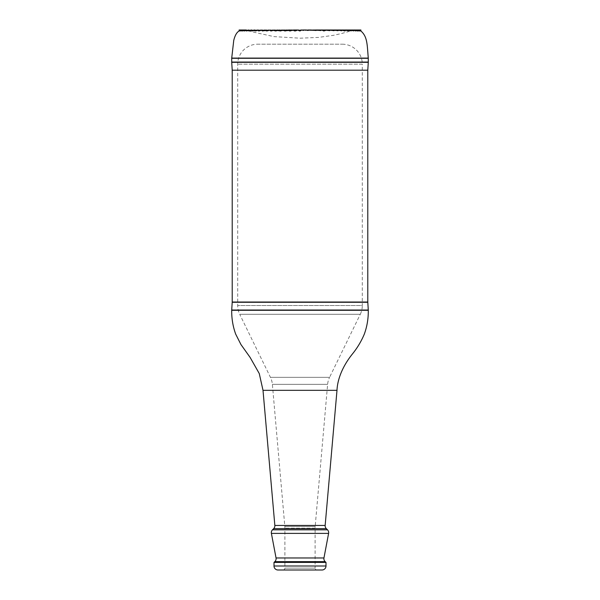 <?xml version="1.0" encoding="UTF-8"?>
<svg xmlns="http://www.w3.org/2000/svg" width="600" height="600" viewBox="0 0 600 600"><rect width="100%" height="100%" fill="white"/><g stroke="black" fill="none" stroke-linecap="round" stroke-linejoin="round"><path stroke-width="0.45" stroke-dasharray="3 2.25" d="M297.082 30.428L293.595 30.412L293.595 30L297.09 30L297.09 30.45L293.603 30.375C294.435 31.125 295.433 31.125 296.587 30.375L297.082 30L294.097 30L297.09 30M292.71 30.09L292.71 30.473L288.728 30.45L288.728 30L292.71 30L292.71 30.473L288.743 30.375C289.41 31.125 290.4 31.125 291.705 30.375L292.695 30.428L291.705 30.375L292.695 30.428L292.695 30M286.425 30.668L283.92 30.487L283.92 30L288.39 30L288.39 30.495L283.965 30.375C284.46 31.125 285.428 31.125 286.875 30.375L288.728 30.09M286.875 30.375L288.345 30.428L286.875 30M283.92 30.09L282.915 30.09L284.16 30.51L282.135 30.375C280.56 31.125 279.615 31.125 279.3 30.375L280.08 30.09L279.218 30L284.16 30L284.16 30.51L280.08 30.09L281.798 30.585M274.77 30.375L274.642 30L280.05 30L274.77 30.375C274.913 31.125 275.827 31.125 277.515 30.375L278.483 30.09L279.93 30.428L279.308 30.713M273.105 30.375L270.413 30.375C270.375 31.125 271.252 31.125 273.053 30.375L274.192 30.09L276.09 30.555L274.68 30.69M270.233 30.622L270.233 30L276.09 30L276.09 30.555L274.192 30.09M266.265 30.375L266.017 30L272.295 30L266.265 30L272.295 30.578L266.265 30.375C266.04 31.125 266.88 31.125 268.77 30.375L276.09 30.555L276.09 30L273.27 30L280.05 30L280.05 30.532L278.483 30.09L280.08 30.09L278.483 30.09M239.108 30L268.71 30L262.335 30L268.71 30.593L262.335 30.375C261.945 31.125 262.733 31.125 264.705 30.375L268.71 30.593L266.017 30.098M264.022 30.66L260.303 30.09L258.278 30.75L258.675 30.375C258.105 31.125 258.84 31.125 260.88 30.375L265.343 30.615L262.02 30.112M255.292 30.375L262.222 30.63L257.055 30.09L254.805 30.787L255.292 30.375C254.55 31.125 255.225 31.125 257.317 30.375L259.087 30.09L262.222 30.63L258.278 30.142M252.21 30.375L259.365 30.652L254.108 30.09L251.632 30.825L252.21 30.375C251.303 31.125 251.917 31.125 254.055 30.375L255.952 30.09L259.365 30.652L254.805 30.18M249.458 30.375L256.8 30.668L251.468 30.09L248.782 30.862L249.458 30.375C248.392 31.125 248.94 31.125 251.1 30.375L253.11 30.09L256.8 30.668L251.632 30.233M253.395 30.615L249.165 30.09L246.27 30.9L247.058 30.375C245.835 31.125 246.315 31.125 248.483 30.375L250.59 30.09L254.542 30.675L248.782 30.293M245.01 30.375L247.208 30.09L252.608 30.69L247.208 30.09L244.11 30.922L245.01 30.375C243.653 31.125 244.05 31.125 246.218 30.375L248.415 30.09L252.608 30.69L246.218 30M244.312 30.375L251.002 30L251.002 30.697L245.61 30.09L242.325 30.953L243.337 30.375C241.845 31.125 242.167 31.125 244.312 30.375L242.062 30.375C240.442 31.125 240.683 31.125 242.798 30.375L245.123 30.09L242.798 30.375C240.683 31.125 240.442 31.125 242.062 30.375C240.442 31.125 240.683 31.125 242.798 30.375L243.337 30.375M241.17 30.375L239.917 30L248.835 30L241.17 30.375C239.438 31.125 239.603 31.125 241.665 30.375C239.603 31.125 239.438 31.125 241.17 30.375L243.54 30.09L248.835 30.713L243.54 30.09L241.17 30.375C239.438 31.125 239.603 31.125 241.665 30.375L244.035 30.09L248.678 30.705M248.288 30.72L243.083 30.09L240.69 30.375C238.853 31.125 238.935 31.125 240.938 30.375L243.33 30.09L248.288 30.72L243.33 30.09L240.938 30.375C238.935 31.125 238.853 31.125 240.69 30.375C238.853 31.125 238.935 31.125 240.938 30.375C238.935 31.125 238.853 31.125 240.69 30.375L243.083 30.09L248.288 30.72L248.288 30L248.288 30.72M248.108 30.72L246.608 30.428L248.108 30.72L248.108 30L246.608 30L248.108 30M240.608 30.375L246.608 30.428L240.608 30.375C238.688 31.125 238.688 31.125 240.608 30.375C238.688 31.125 238.688 31.125 240.608 30.375L246.608 30L240.608 30.375M248.835 30.713L244.035 30.09L241.665 30.375L248.835 30L248.835 30.713L248.835 30L239.917 30L241.665 30.375M242.062 30.375L242.798 30.375M247.058 30.375L254.542 30.675L254.542 30L254.542 30.675M258.675 30.375L265.343 30.27M270.413 30.375L270.233 30L273.27 30L270.082 30.09M277.178 30.428L277.178 30L277.178 30.428L280.05 30.532L280.05 30L279.218 30L284.16 30L284.16 30.51M288.743 30.375L289.733 30.428L288.728 30M293.603 30.375L294.097 30.428L293.603 30M296.79 30.09L301.5 30L298.5 30L300 30.997L301.5 30L301.5 30.428L300 30.72L298.5 30.375L300 30.72L303.21 30.09M302.91 30L302.91 30.45L303.413 30.375L302.918 30L305.903 30L302.91 30L306.405 30L305.903 30L306.405 30.412L302.918 30.428L307.897 30.09M313.125 30L311.61 30.495L311.655 30L314.558 30L311.61 30L316.08 30L316.08 30.487L307.305 30.428L307.305 30L310.267 30L307.29 30L311.272 30M308.295 30.375L311.272 30.45L307.305 30.428L308.295 30M313.125 30.375L316.08 30.487L315.442 30.09L311.655 30.09M316.08 30L320.782 30L320.782 30.532L316.08 30.09M320.782 30L315.84 30L325.358 30L325.358 30.578L324.15 30.975M321.517 30.09L318.757 30.428L324.263 30.09L320.07 30.428L321.517 30.09L323.145 30.705M325.358 30L319.95 30L329.767 30L329.767 30.615L325.808 30.09L324.09 30.428L325.808 30.09M329.767 30L323.91 30L333.983 30L333.983 30.66L329.918 30.09L323.91 30.555L329.918 30.09M333.975 30L333.975 30.428L337.665 30.375L333.975 30.428L333.975 30L337.665 30L327.705 30L337.98 30L337.98 30.705L333.817 30.09L327.705 30.578L333.983 30.098M337.98 30L341.722 30L341.722 30.75L337.493 30.09L335.055 30.428L337.98 30.112M341.722 30L334.657 30L345.195 30L345.195 30.787L340.913 30.09L334.657 30.615L341.722 30.142M345.195 30L337.778 30L348.368 30L348.368 30.825L344.048 30.09L337.785 30.63M348.368 30L340.635 30L351.218 30L351.218 30.862L346.89 30.09L340.635 30.652L348.368 30.233M351.218 30L343.2 30L353.73 30L353.73 30.9L349.41 30.09L343.2 30.668L351.218 30.293M353.782 30L355.89 30L355.89 30.922L351.585 30.09L353.782 30L347.392 30L357.675 30L357.675 30.953L353.415 30.09L355.688 30L348.998 30L359.07 30L359.07 30.968L354.877 30.09L357.202 30L350.257 30L360.69 30L360.69 30.99L359.062 30.375L360.69 30.99M360.082 30L351.165 30L360.082 30L360.082 30.983L355.965 30.09L358.335 30L351.165 30L360.082 30L358.335 30.375M359.392 30.375L360.892 30.997L356.993 30.09L353.392 30.428C351.457 30.795 351.457 30.795 353.392 30.428C351.457 30.795 351.457 30.795 353.392 30.428L359.392 30.375L353.392 30L359.392 30.375M353.73 30L345.457 30L353.73 30L348.293 30L348.293 30.428L351.585 30.09L347.392 30.69L349.5 30.428L347.392 30L347.392 30.69L347.392 30L349.5 30L349.5 30.428L352.793 30.09L349.5 30.428L349.5 30L355.89 30M289.733 30L292.71 30L288.743 30L289.733 30L289.733 30.428L289.733 30M283.965 30L288.39 30L283.92 30L284.085 30.428L284.16 30L279.3 30.375M288.39 30.09L288.39 30.495M272.295 30L272.295 30.578L272.295 30M268.71 30L268.71 30.593L268.71 30M265.343 30.615L264.945 30L265.343 30.172M262.222 30L262.222 30.63L262.222 30L261.735 30L262.222 30M259.365 30L259.365 30.652L259.365 30L258.788 30L259.365 30M256.8 30L256.8 30.668L256.8 30L256.125 30L256.8 30M252.608 30L252.608 30.69L252.608 30L251.708 30L252.608 30M253.755 30L254.542 30L253.755 30L253.755 30.428L253.755 30M283.013 570A1.89 1.89 0 0 0 284.903 568.11L284.903 528.188A19.995 19.995 0 0 0 284.827 526.447L272.377 384.36A19.995 19.995 0 0 0 270.435 377.347L239.722 314.295L360.278 314.295L329.565 377.347L270.435 377.347L329.565 377.347A19.995 19.995 0 0 0 327.623 384.36L315.173 526.447L284.827 526.447L315.173 526.447A19.995 19.995 0 0 0 315.097 528.188L315.097 568.11L284.903 568.11L315.097 568.11A1.89 1.89 0 0 0 316.987 570L283.013 570L316.987 570M342.3 44.197A19.995 19.995 0 0 1 362.295 64.192L237.705 64.192L362.295 64.192L362.295 305.543L237.705 305.543L362.295 305.543A19.995 19.995 0 0 1 360.278 314.295L239.722 314.295A19.995 19.995 0 0 1 237.705 305.543L237.705 64.192A19.995 19.995 0 0 1 257.7 44.197L342.3 44.197L257.7 44.197M367.785 70.192L232.215 70.192M306.397 30L302.918 30.428M318.757 30.428L315.832 30.51L318.757 30.428L318.757 30L318.757 30.428M331.29 30.593L331.29 30L331.29 30.593M337.778 30.63L337.778 30L337.778 30.63L345.195 30.18M347.67 30.428L350.835 30.09L347.67 30.428L347.67 30L347.67 30.428M352.942 30.375L350.835 30.09L352.942 30.375M357.675 30L350.985 30L350.985 30.428L350.01 30.428L353.415 30.09L348.998 30.697L354.39 30.09L350.985 30.428L350.985 30L348.998 30L355.688 30.375M356.663 30.375L354.39 30.09L356.663 30.375M359.062 30L353.085 30.428L359.31 30.375L353.085 30.428L359.062 30L352.125 30L352.125 30.428L355.612 30.09L352.125 30.428L352.125 30L350.257 30L357.202 30.375M357.938 30.375L355.612 30.09L357.938 30.375M352.913 30.428L352.913 30L352.418 30.428L358.83 30.375L356.46 30.09M321.998 570L278.002 570M325.995 562.403L274.005 562.403M262.335 30.375L270.233 30M298.5 30L301.5 30M310.267 30L311.257 30L310.267 30L310.267 30.428L310.267 30M353.392 30L351.892 30L353.392 30L353.392 30.428L353.392 30M336.99 390.338L263.01 390.338M368.288 310.282L231.712 310.282M368.28 58.095L231.72 58.095M323.955 557.963L276.045 557.963M325.155 525.457L274.845 525.457M303.413 30L303.413 30.375M317.865 30L317.865 30.375M322.485 30L322.485 30.375M326.947 30L326.947 30.375M331.23 30L331.23 30.375M335.295 30L335.295 30.375M339.12 30L339.12 30.375M342.683 30L342.683 30.375M345.945 30L345.945 30.375M348.9 30L348.9 30.375M351.517 30L351.517 30.375M294.097 30L294.097 30.428L294.097 30M285.442 30L285.442 30.428L285.442 30M281.243 30L281.243 30.428L281.243 30M273.27 30L273.27 30.428L273.27 30M269.543 30L269.543 30.428L269.543 30M266.025 30L266.017 30.66M262.733 30L262.733 30.428L262.733 30M259.702 30L259.702 30.428L259.702 30M256.942 30L256.942 30.428L256.942 30M254.483 30L254.483 30.428L254.483 30M252.33 30L252.33 30.428L252.33 30M250.5 30L250.5 30.428L250.5 30M249.015 30L249.015 30.428L249.015 30M247.875 30L247.875 30.428L247.875 30M247.087 30L247.087 30.428L247.087 30M246.667 30L246.667 30.428L246.667 30M246.608 30L246.608 30.428L246.608 30M246.915 30L246.915 30.428L246.915 30M247.583 30L247.583 30.428L247.583 30M248.61 30L248.61 30.428L248.61 30M249.99 30L249.99 30.428L249.99 30M251.708 30L251.708 30.428L251.708 30M256.125 30L256.125 30.428L256.125 30M258.788 30L258.788 30.428L258.788 30M264.945 30L264.945 30.428L264.945 30M268.388 30L268.388 30.428L268.388 30M272.055 30L272.055 30.428L272.055 30M275.91 30L275.91 30.428L275.91 30M279.93 30L279.93 30.428L279.93 30M367.8 302.28L232.2 302.28M367.785 302.032L232.215 302.032M326.317 528.638L273.683 528.638M325.178 561.653L274.822 561.653M315.097 528.188L284.903 528.188L315.097 528.188M327.623 384.36L272.377 384.36L327.623 384.36M368.28 62.318L231.72 62.318M368.288 62.07L231.712 62.07M368.288 58.29L231.712 58.29M325.995 566.002L274.005 566.002M328.605 533.393L271.395 533.393M327.502 529.822L272.498 529.822M368.28 310.028L231.72 310.028M296.587 30L296.587 30.375M291.705 30L291.705 30.375M282.135 30L282.135 30.375M277.515 30L277.515 30.375M273.053 30L273.053 30.375M268.77 30L268.77 30.375M264.705 30L264.705 30.375M260.88 30L260.88 30.375M257.317 30L257.317 30.375M254.055 30L254.055 30.375M251.1 30L251.1 30.375M248.483 30L248.483 30.375M240.938 30L240.93 30.968M305.903 30L305.903 30.428L305.903 30M314.558 30L314.558 30.428L314.558 30M315.915 30L315.915 30.428L315.915 30M322.822 30L322.822 30.428L322.822 30M320.07 30L320.07 30.428L320.07 30M326.73 30L326.73 30.428L326.73 30M324.09 30L324.09 30.428L324.09 30M330.457 30L330.457 30.428L330.457 30M327.945 30L327.945 30.428L327.945 30M331.612 30L331.612 30.428L331.612 30M337.267 30L337.267 30.428L337.267 30M335.055 30L335.055 30.428L335.055 30M340.298 30L340.298 30.428L340.298 30M343.058 30L343.058 30.428L343.058 30M341.212 30L341.212 30.428L341.212 30M345.517 30L345.517 30.428L345.517 30M343.875 30L343.875 30.428L343.875 30M346.245 30L346.245 30.428L346.245 30M350.01 30L350.01 30.428L350.01 30M351.39 30L351.39 30.428L351.39 30M352.418 30L352.418 30.428L352.418 30M353.332 30L353.332 30.428L353.332 30M353.085 30L353.085 30.428L353.085 30M293.595 30.09L292.103 30.09M267.577 30.09L266.183 30.09L267.577 30.09M263.812 30.09L262.507 30.09L263.812 30.09M260.303 30.09L259.087 30.09L260.303 30.09M257.055 30.09L255.952 30.09L257.055 30.09M254.108 30.09L253.11 30.09L254.108 30.09M251.468 30.09L250.59 30.09L251.468 30.09M249.165 30.09L248.415 30.09L249.165 30.09M247.208 30.09L246.585 30.09L247.208 30.09M242.993 30.09C244.635 29.94 247.95 30.578 252.952 32.002L273.855 36.6L300 38.197L318.465 37.41L333.743 35.273L341.835 33.443C350.587 31.043 353.415 30.06 357.007 30.09L356.993 30.09M350.835 30.09L351.585 30.09L350.835 30.09M352.793 30.09L353.415 30.09L352.793 30.09M354.39 30.09L354.877 30.09L354.39 30.09M279.218 30L279.218 30.532M274.642 30L274.642 30.578M262.02 30L262.02 30.705M258.278 30L258.278 30.75M254.805 30L254.805 30.787M251.632 30L251.632 30.825M248.782 30L248.782 30.862M246.27 30L246.27 30.9M244.11 30L244.11 30.922M242.325 30L242.325 30.953M239.917 30L239.917 30.983M239.31 30L239.31 30.99M315.84 30L315.84 30.51L315.84 30M319.95 30L319.95 30.532L319.95 30M323.91 30L323.91 30.555L323.91 30M327.705 30L327.705 30.578L327.705 30M340.635 30L340.635 30.652L340.635 30M343.2 30L343.2 30.668L343.2 30M345.457 30L345.457 30.675L345.457 30M348.998 30L348.998 30.697L348.998 30M350.257 30L350.257 30.705L350.257 30M351.165 30L351.165 30.713L351.165 30M351.712 30L351.712 30.72L351.712 30M351.892 30L351.892 30.72"/><path stroke-width="0.9" d="M274.822 561.653A3.998 3.998 0 0 0 276.045 557.963L271.395 533.393A3.998 3.998 0 0 1 272.498 529.822L273.683 528.638A3.998 3.998 0 0 0 274.845 525.457L325.155 525.457A3.998 3.998 0 0 0 326.317 528.638L327.502 529.822A3.998 3.998 0 0 1 328.605 533.393L323.955 557.963A3.998 3.998 0 0 0 325.178 561.653L325.995 562.403L274.005 562.403L274.822 561.653L325.178 561.653M288.39 30.495L286.425 30.668M284.16 30.51L281.243 30.428M279.308 30.713L277.56 30.54M274.68 30.69L273.105 30.375M265.343 30.615L264.022 30.66M256.8 30.668L256.41 30.713M254.542 30.675L253.395 30.615M247.718 30.638L248.108 30.72M239.31 30.885L239.108 30.997C236.745 32.31 234.96 35.453 233.745 40.425L231.72 58.095L368.28 58.095C367.118 45.06 367.582 36.697 360.892 30.997L360.892 30L360.69 30.99L360.082 30.735M239.917 30.735L239.31 30.99L239.108 30L239.108 30.997M242.798 30.375C240.683 31.125 240.442 31.125 242.062 30.375M244.312 30.375C242.175 31.125 241.845 31.125 243.337 30.375M288.39 30.09L246.218 30.375C244.05 31.125 243.653 31.125 245.01 30.375M248.782 30.293L248.483 30.375C246.315 31.125 245.843 31.125 247.058 30.375M251.632 30.233L251.1 30.375C248.947 31.125 248.4 31.125 249.458 30.375M254.805 30.18L254.055 30.375C251.925 31.125 251.31 31.125 252.21 30.375M258.278 30.142L257.317 30.375C255.233 31.125 254.55 31.125 255.292 30.375M262.02 30.112L260.88 30.375C258.84 31.125 258.105 31.125 258.675 30.375M266.017 30.098L264.705 30.375C262.74 31.125 261.945 31.125 262.335 30.375M270.233 30.09L268.77 30.375C266.888 31.125 266.048 31.125 266.265 30.375M274.642 30.09L273.053 30.375C271.26 31.125 270.382 31.125 270.413 30.375M279.218 30.09L277.515 30.375C275.827 31.125 274.913 31.125 274.77 30.375M284.558 30.09L282.135 30.375C280.567 31.125 279.623 31.125 279.3 30.375M289.14 30.09L286.875 30.375C285.435 31.125 284.468 31.125 283.965 30.375L283.965 30M292.695 30.428L291.705 30.375C290.407 31.125 289.418 31.125 288.743 30.375L288.728 30L288.743 30.375M297.082 30.428L296.587 30.375C295.44 31.125 294.442 31.125 293.603 30.375L293.595 30L293.603 30.375M298.545 30.495L300 30.997L301.5 30L298.5 30.375M306.405 30L303.413 30L306.405 30.09M311.272 30L308.295 30L311.272 30.09M323.145 30.705L324.15 30.975M344.947 30.983L341.722 30.142M355.252 30.878L353.782 30L353.73 30.9L351.218 30.293M357.015 30.832L357.472 30.983M357.54 30.99L355.688 30.375M358.882 30.968L358.087 30.675M360.188 30.78L360.69 30.99M360.69 30L360.082 30L360.082 30.983L359.235 30.682M360.082 30L359.07 30L359.07 30.968M359.07 30L357.675 30L357.675 30.953M357.675 30L355.89 30L355.89 30.922M353.73 30L351.218 30L351.218 30.862L348.368 30.233M351.218 30L348.368 30L348.368 30.825L345.195 30.18M348.368 30L345.195 30L345.195 30.787M345.195 30L341.722 30L341.722 30.75L337.98 30.112M341.722 30L337.98 30L337.98 30.705L333.983 30.098M337.98 30L333.983 30L333.983 30.66L329.767 30.09M333.983 30L329.767 30L329.767 30.615L325.358 30.09M329.767 30L325.358 30L325.358 30.578L320.782 30.09M325.358 30L320.782 30L320.782 30.532L315.442 30.09M320.782 30L316.08 30L316.08 30.487L310.86 30.09M297.09 30L293.595 30M288.728 30L292.71 30.09M367.785 70.192L232.215 70.192L232.215 302.032L367.785 302.032L367.785 70.192L368.28 62.318A3.998 3.998 0 0 0 368.288 62.07L368.288 58.29A3.998 3.998 0 0 0 368.28 58.095M232.215 302.032A3.998 3.998 0 0 1 232.2 302.28L231.72 310.028L368.28 310.028L367.8 302.28A3.998 3.998 0 0 1 367.785 302.032M274.845 525.457L263.01 390.338L259.267 373.56L250.11 357.413L240.952 344.55L235.68 334.11C232.905 326.415 231.585 318.472 231.712 310.282L368.288 310.282A3.998 3.998 0 0 0 368.28 310.028M325.155 525.457L336.99 390.338L263.01 390.338M274.005 562.403L274.005 566.002A3.998 3.998 0 0 0 278.002 570L321.998 570A3.998 3.998 0 0 0 325.995 566.002L325.995 562.403M232.215 70.192L231.72 62.318A3.998 3.998 0 0 1 231.712 62.07L231.712 58.29A3.998 3.998 0 0 1 231.72 58.095M308.295 30.375L307.305 30.428M303.413 30.375L302.918 30.428M246.218 30L239.31 30M301.5 30L303.21 30.09M298.5 30L296.79 30.09M302.918 30L303.413 30M308.295 30L307.305 30.09M316.08 30L311.655 30.09M355.89 30L353.782 30M276.045 557.963L323.955 557.963M232.2 302.28L367.8 302.28M273.683 528.638L326.317 528.638M272.498 529.822L327.502 529.822M271.395 533.393L328.605 533.393M274.005 566.002L325.995 566.002M231.712 58.29L368.288 58.29M231.712 62.07L368.288 62.07M231.72 62.318L368.28 62.318M248.483 30L248.483 30.375M251.1 30L251.1 30.375M254.055 30L254.055 30.375M257.317 30L257.317 30.375M260.88 30L260.88 30.375M264.705 30L264.705 30.375M268.77 30L268.77 30.375M273.053 30L273.053 30.375M277.515 30L277.515 30.375M282.135 30L282.135 30.375M286.875 30L286.875 30.375M291.705 30L291.705 30.375M296.587 30L296.587 30.375M313.125 30L313.125 30.375M317.865 30L317.865 30.375M322.485 30L322.485 30.375M326.947 30L326.947 30.375M331.23 30L331.23 30.375M335.295 30L335.295 30.375M339.12 30L339.12 30.375M342.683 30L342.683 30.375M345.945 30L345.945 30.375M348.9 30L348.9 30.375M351.517 30L351.517 30.375M292.103 30.09L293.798 30.09M307.897 30.09L306.202 30.09M368.288 310.282C368.415 318.472 367.095 326.415 364.32 334.11C361.29 341.34 357.293 348 352.327 354.097C342.165 366.772 337.44 379.815 336.99 390.338M239.917 30L239.917 30.983M240.93 30L240.93 30.968M242.325 30L242.325 30.953M244.11 30L244.11 30.922M246.27 30L246.27 30.9M248.782 30L248.782 30.862M251.632 30L251.632 30.825M254.805 30L254.805 30.787M258.278 30L258.278 30.75M262.02 30L262.02 30.705M266.017 30L266.017 30.66M270.233 30L270.233 30.622M274.642 30L274.642 30.578M279.218 30L279.218 30.532"/></g></svg>
